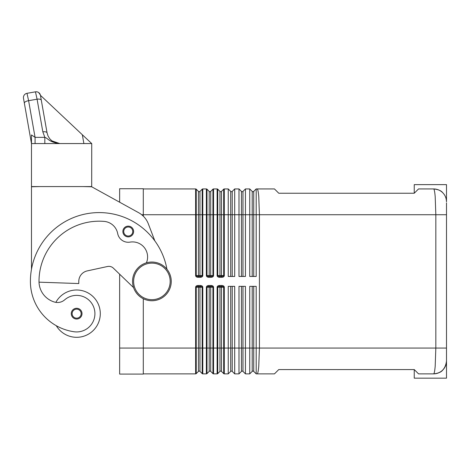 <?xml version="1.0" encoding="UTF-8"?>
<svg xmlns="http://www.w3.org/2000/svg" width="470" height="470" viewBox="0 0 470 470"><rect width="100%" height="100%" fill="white"/><g stroke="black" fill="none" stroke-linecap="round" stroke-linejoin="round"><path stroke-width="0.7" d="M202.458 373.803A0.858 0.858 0 0 1 202.182 373.615L199.967 371.4A1.075 1.075 0 0 0 198.446 371.4L196.237 373.615L196.237 287.211L196.771 286.6L198.058 286.348L201.648 286.6L202.182 287.211L202.182 373.615A0.858 0.858 0 0 0 202.787 373.867L206.377 373.867A0.858 0.858 0 0 0 206.988 373.615L206.988 287.211L207.523 286.6L211.106 286.348L212.399 286.6L212.934 287.211L212.934 373.615L210.719 371.4A1.075 1.075 0 0 0 209.197 371.4L206.988 373.615L209.197 371.4L209.197 348.064L206.377 348.064L206.377 373.867M223.967 373.803A0.858 0.858 0 0 1 223.685 373.615L221.47 371.4A1.075 1.075 0 0 0 219.954 371.4L217.739 373.615L217.739 287.211L218.274 286.6L219.561 286.348L223.15 286.6L223.685 287.211L223.685 373.615A0.858 0.858 0 0 0 224.296 373.867L228.238 373.867L228.238 286.348L234.689 286.348L234.689 373.867L232.221 371.4A1.075 1.075 0 0 0 230.705 371.4L228.238 373.867L230.705 371.4L230.705 348.064L224.296 348.064L224.296 287.211A2.432 1.721 0 0 0 221.863 285.49L219.561 285.49L219.561 286.348M242.214 371.089A1.075 1.075 0 0 0 241.457 371.4L238.989 373.867L238.989 286.348L245.44 286.348L245.44 373.867L242.978 371.4A1.075 1.075 0 0 0 242.214 371.089A1.075 1.075 0 0 1 242.978 371.4L242.978 348.064L241.457 348.064L241.457 371.4L238.989 373.867L234.689 373.867M252.966 371.089A1.075 1.075 0 0 0 252.208 371.4L249.74 373.867L249.74 286.348L256.191 286.348L256.191 373.867L253.73 371.4A1.075 1.075 0 0 0 252.966 371.089A1.075 1.075 0 0 1 253.73 371.4L253.73 348.064L252.208 348.064L252.208 371.4L249.74 373.867L245.44 373.867M200.355 277.312A2.432 1.721 0 0 0 202.787 275.59L202.787 214.737L202.182 214.737L202.182 189.187A0.858 0.858 0 0 1 202.458 188.999A0.858 0.858 0 0 0 202.182 189.187L199.967 191.402A1.075 1.075 0 0 1 198.446 191.402L196.237 189.187A0.858 0.858 0 0 0 195.955 188.999A0.858 0.858 0 0 1 196.237 189.187A0.858 0.858 0 0 0 195.955 188.999A0.858 0.858 0 0 1 196.237 189.187L196.237 275.59L196.771 276.201L198.058 276.454L198.058 277.312L200.355 277.312L200.355 276.454L198.058 276.454M211.106 277.312A2.432 1.721 0 0 0 213.545 275.59L213.545 188.934A0.858 0.858 0 0 0 212.934 189.187L210.719 191.402A1.075 1.075 0 0 1 209.197 191.402L206.988 189.187A0.858 0.858 0 0 0 206.377 188.934L206.377 275.59A2.432 1.721 180 0 0 208.809 277.312L211.106 277.312L211.106 276.454L208.809 276.454L208.809 277.312M221.863 277.312A2.432 1.721 0 0 0 224.296 275.59L224.296 214.737L223.685 214.737L223.685 189.187A0.858 0.858 0 0 1 223.967 188.999A0.858 0.858 0 0 0 223.685 189.187L221.47 191.402A1.075 1.075 0 0 1 219.954 191.402L217.739 189.187A0.858 0.858 0 0 0 217.457 188.999A0.858 0.858 0 0 1 217.739 189.187A0.858 0.858 0 0 0 217.457 188.999A0.858 0.858 0 0 1 217.739 189.187L217.739 275.59L218.274 276.201L219.561 276.454L219.561 277.312L221.863 277.312L221.863 276.454L219.561 276.454M232.221 276.454L232.221 214.737L234.689 214.737L234.689 188.934L232.221 191.402A1.075 1.075 0 0 1 230.705 191.402L228.238 188.934L228.238 276.454L234.689 276.454L234.689 214.737L238.989 214.737L238.989 188.934L241.457 191.402A1.075 1.075 0 0 0 242.978 191.402L245.44 188.934L245.44 276.454L238.989 276.454L238.989 214.737L241.457 214.737L241.457 191.402M253.73 286.348L253.73 348.064L435.837 348.064L435.837 214.737L435.185 196.495C434.738 191.572 434.21 189.052 433.599 188.934C438.181 189.428 441.224 190.685 442.722 192.712C441.224 190.685 438.181 189.428 433.599 188.934A12.902 12.902 0 0 1 446.5 201.836L446.5 184.634L414.246 184.634L414.246 193.235L278.769 193.235L274.468 188.934L256.191 188.934L253.73 191.402A1.075 1.075 0 0 1 252.208 191.402L249.74 188.934L249.74 276.454L256.191 276.454L256.191 214.737L446.5 214.737L446.5 202.911L446.5 359.891L446.5 348.064L435.837 348.064L435.185 366.306C434.744 371.206 434.215 373.726 433.604 373.867A12.902 12.902 0 0 0 442.722 370.09C441.295 372.081 438.252 373.339 433.599 373.867C438.252 373.339 441.295 372.081 442.722 370.09A12.902 12.902 0 0 1 436.894 373.439M221.863 286.348L221.863 285.49M211.106 286.348L211.106 285.49L208.809 285.49L208.809 286.348M200.355 286.348L200.355 285.49L198.058 285.49L198.058 286.348M224.296 275.59L221.47 275.59L221.47 214.737L223.685 214.737L223.685 275.59L223.15 276.201L221.863 276.454M208.809 276.454L207.523 276.201L206.988 275.59L206.988 214.737L202.787 214.737L202.787 188.934L206.377 188.934M213.21 188.999A0.858 0.858 0 0 0 212.934 189.187L212.934 275.59L212.399 276.201L211.106 276.454M202.787 275.59L199.967 275.59L199.967 214.737L202.182 214.737L202.182 275.59L201.648 276.201L200.355 276.454M253.73 276.454L253.73 214.737L256.191 214.737L256.191 188.934L257.161 188.934C257.777 189.052 258.312 191.572 258.759 196.495L259.416 214.737L259.416 348.064L258.759 366.306C258.312 371.235 257.777 373.75 257.161 373.867L274.468 373.867L278.769 369.567L414.246 369.567L418.547 373.867L433.599 373.867C441.224 373.292 445.519 368.991 446.5 360.966L446.5 378.168L414.246 378.168L414.246 369.567M446.5 201.836C446.388 198.164 445.131 195.126 442.722 192.712A12.902 12.902 0 0 0 435.743 189.116M442.722 370.09C445.161 367.616 446.418 364.573 446.5 360.966L446.5 359.891L446.5 360.966C446.418 364.573 445.161 367.616 442.722 370.09A12.902 12.902 0 0 0 446.5 360.966M433.599 188.934L418.547 188.934L414.246 193.235M171.25 281.401A19.352 19.352 0 0 1 151.898 300.753A19.352 19.352 0 0 1 132.546 281.401A19.352 19.352 0 0 1 151.898 262.049A19.352 19.352 0 0 1 171.25 281.401A19.352 19.352 0 0 1 151.898 300.753A19.352 19.352 0 0 1 132.546 281.401M146.399 262.847A15.052 15.052 0 0 0 130.037 242.115A10.751 10.751 0 0 1 117.688 233.543A15.052 15.052 0 0 0 104.14 221.393A60.213 60.213 0 0 0 39.004 281.401A21.503 21.503 0 0 0 54.673 302.098A10.751 10.751 0 0 0 64.643 299.86A18.277 18.277 0 0 1 94.729 316.257A18.277 18.277 0 0 1 74.037 331.749A50.866 50.866 0 0 1 30.403 281.401A68.814 68.814 0 0 1 166.944 269.222M55.854 302.357A23.653 23.653 0 0 1 100.292 313.654A23.653 23.653 0 0 1 56.282 325.704A50.866 50.866 0 0 1 30.403 281.401A50.866 50.866 0 0 0 56.282 325.704A50.866 50.866 0 0 1 30.403 281.401M76.639 319.03A5.376 5.376 0 0 1 71.264 313.654A5.376 5.376 0 0 1 76.639 308.279A5.376 5.376 0 0 1 82.015 313.654A5.376 5.376 0 0 1 76.639 319.03M128.245 236.886A5.376 5.376 0 0 1 122.87 231.51A5.376 5.376 0 0 1 128.245 226.135A5.376 5.376 0 0 1 133.621 231.51A5.376 5.376 0 0 1 128.245 236.886M24.369 103.253L31.478 143.562L31.478 134.943L31.478 143.562L23.5 98.306A4.301 4.301 0 0 1 24.211 95.093A4.301 4.301 0 0 0 23.5 98.306L24.369 103.253A4.301 1.792 -10 0 1 25.497 101.72A4.301 1.792 -10 0 1 28.605 100.692L26.99 93.324A4.301 4.301 0 0 0 24.211 95.093A4.301 4.301 0 0 1 26.99 93.324L35.462 91.832A4.301 4.301 0 0 1 38.675 92.543A4.301 4.301 0 0 0 35.462 91.832L37.077 99.194A4.301 1.792 -10 0 1 39.968 99.264A4.301 1.792 -10 0 1 41.313 100.269L40.444 95.322L82.332 134.755L83.883 143.562M35.074 143.562L35.074 137.352L28.605 100.692L37.077 99.194L42.835 131.829A4.301 1.792 -10 0 1 45.725 131.9A4.301 1.792 -10 0 1 47.071 132.898L40.444 95.322M40.367 94.981L38.675 92.543A4.301 4.301 0 0 1 40.367 94.981A4.301 4.301 0 0 0 38.675 92.549M44.826 143.562L44.826 137.352L35.074 137.352L31.478 134.943M44.826 137.352L42.835 131.829L44.826 137.352C48.539 138.579 48.627 142.069 59.772 143.562L51.923 140.9L49.685 138.703L48.016 135.965L47.071 132.898L41.313 100.269M143.297 188.934L195.626 188.934A0.858 0.858 0 0 1 195.955 188.999A0.858 0.858 0 0 0 195.626 188.934L195.626 214.737L198.446 214.737L198.446 191.402M91.691 143.562L31.478 143.562L31.478 186.572L91.691 186.572L91.732 143.562L82.332 134.755M59.772 143.562L55.36 142.786L51.483 140.542M31.478 269.287L31.478 186.784L40.079 186.572M83.09 186.572L91.691 186.784L138.632 212.687A21.503 21.503 0 0 1 148.332 223.843L154.853 240.904M78.79 281.401A10.751 10.751 0 0 1 87.261 270.896A10.751 10.751 0 0 0 78.79 281.401L78.79 283.551L39.022 282.164M133.58 287.634L113.37 268.153A6.451 6.451 0 0 0 107.524 266.496A6.451 6.451 0 0 1 113.37 268.153L119.644 274.204L119.644 374.079L143.297 374.079L143.297 298.738M107.524 266.496L87.261 270.896M143.297 216.153L143.297 188.723L119.644 188.723L119.644 202.206M202.458 188.999A0.858 0.858 0 0 1 202.787 188.934A0.858 0.858 0 0 0 202.458 188.999M213.545 188.934L217.128 188.934A0.858 0.858 0 0 1 217.457 188.999A0.858 0.858 0 0 0 217.128 188.934L217.128 275.59A2.432 1.721 180 0 0 219.561 277.312M232.221 191.402L232.221 214.737L224.296 214.737L224.296 188.934A0.858 0.858 0 0 0 223.967 188.999A0.858 0.858 0 0 1 224.296 188.934L228.238 188.934M234.689 188.934L238.989 188.934M245.44 188.934L249.74 188.934M195.626 373.867A0.858 0.858 0 0 0 196.237 373.615L198.446 371.4L198.446 348.064L195.626 348.064L195.626 373.867L143.297 373.867M211.106 285.49A2.432 1.721 0 0 1 213.545 287.211L213.545 373.867A0.858 0.858 0 0 1 212.934 373.615A0.858 0.858 0 0 0 213.545 373.867L217.128 373.867A0.858 0.858 0 0 0 217.739 373.615L219.954 371.4L219.954 348.064L217.128 348.064L217.128 373.867M256.191 373.867L257.161 373.867L256.191 373.867M202.787 373.867L202.787 348.064L198.446 348.064L198.446 287.211A0.858 0.611 90 0 1 199.057 286.348M219.561 285.49A2.432 1.721 180 0 0 217.128 287.211L217.128 348.064L209.197 348.064L209.197 287.211A0.858 0.611 90 0 1 209.808 286.348M224.296 373.867L224.296 348.064L219.954 348.064L219.954 287.211A0.858 0.611 90 0 1 220.559 286.348M241.457 286.348L241.457 348.064L230.705 348.064L230.705 286.348M199.057 276.454A0.858 0.611 90 0 1 198.446 275.59L198.446 214.737L199.967 214.737L199.967 191.402M213.545 275.59L210.719 275.59L210.719 191.402M220.865 276.454A0.858 0.611 -90 0 0 221.47 275.59L219.954 275.59L219.954 214.737L209.197 214.737L209.197 191.402M219.954 191.402L219.954 214.737L221.47 214.737L221.47 191.402M253.73 191.402L253.73 214.737L242.978 214.737L242.978 191.402M242.978 276.454L242.978 214.737L241.457 214.737L241.457 276.454M220.865 286.348A0.858 0.611 -90 0 1 221.47 287.211L224.296 287.211M220.712 371.089A1.075 1.075 0 0 1 221.47 371.4L221.47 287.211L217.128 287.211M210.113 286.348A0.858 0.611 -90 0 1 210.719 287.211L213.545 287.211M209.961 371.089A1.075 1.075 0 0 1 210.719 371.4L210.719 287.211L206.377 287.211L206.377 348.064L202.787 348.064L202.787 287.211A2.432 1.721 0 0 0 200.355 285.49M199.362 286.348A0.858 0.611 -90 0 1 199.967 287.211L202.787 287.211M199.209 371.089A1.075 1.075 0 0 1 199.967 371.4L199.967 287.211L195.626 287.211L195.626 348.064L119.644 348.064M220.559 276.454A0.858 0.611 -90 0 1 219.954 275.59L217.128 275.59M210.113 276.454A0.858 0.611 -90 0 0 210.719 275.59L206.377 275.59M206.706 188.999A0.858 0.858 0 0 1 206.988 189.187L206.988 214.737L209.197 214.737L209.197 275.59A0.858 0.611 -90 0 0 209.808 276.454M199.362 276.454A0.858 0.611 -90 0 0 199.967 275.59L195.626 275.59A2.432 1.721 180 0 0 198.058 277.312M170.175 281.401A18.277 18.277 0 0 1 151.898 299.678A18.277 18.277 0 0 1 133.621 281.401A18.277 18.277 0 0 1 151.898 263.124A18.277 18.277 0 0 1 170.175 281.401M76.639 318.172A4.518 4.518 0 0 0 81.151 313.654A4.518 4.518 0 0 0 76.639 309.143A4.518 4.518 0 0 0 72.122 313.654A4.518 4.518 0 0 0 76.639 318.172M128.245 236.028A4.518 4.518 0 0 0 132.763 231.51A4.518 4.518 0 0 0 128.245 226.998A4.518 4.518 0 0 0 123.728 231.51A4.518 4.518 0 0 0 128.245 236.028M141.705 214.737L195.626 214.737L195.626 275.59M198.058 285.49A2.432 1.721 180 0 0 195.626 287.211M208.809 285.49A2.432 1.721 180 0 0 206.377 287.211M242.978 286.348L242.978 348.064L252.208 348.064L252.208 286.348M252.208 276.454L252.208 191.402M230.705 276.454L230.705 191.402M232.221 286.348L232.221 371.4A1.075 1.075 0 0 0 231.463 371.089"/></g></svg>
